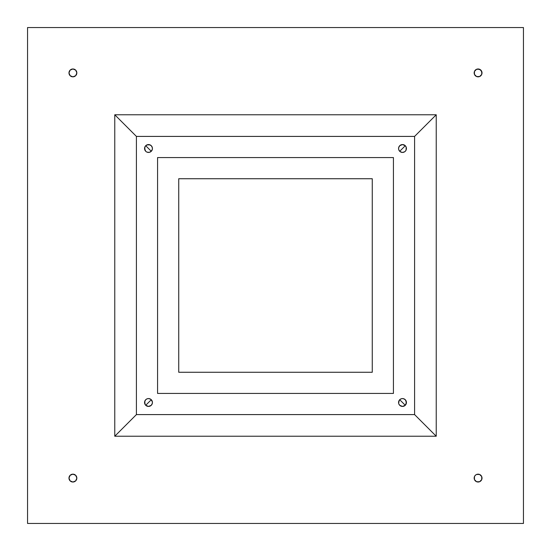 <?xml version="1.0" encoding="UTF-8"?>
<svg xmlns="http://www.w3.org/2000/svg" width="551" height="551" viewBox="0 0 551 551"><rect width="100%" height="100%" fill="white"/><g stroke="black" fill="none" stroke-linecap="round" stroke-linejoin="round"><path stroke-width="0.83" d="M178.738 178.738L372.262 178.738L372.262 372.262L178.738 372.262L178.738 178.738L178.738 372.262L372.262 372.262L372.262 178.738L178.738 178.738M393.428 157.572L157.572 157.572L393.428 157.572L393.428 393.428L393.428 157.572L157.572 157.572L157.572 393.428L393.428 393.428L157.572 393.428L157.572 157.572L157.572 393.428L393.428 393.428L393.428 157.572L393.428 393.428L157.572 393.428L157.572 157.572L393.428 157.572M71.403 76.541L72.904 76.837A3.933 3.933 0 0 1 68.978 72.904A3.933 3.933 0 0 1 72.904 68.978A3.933 3.933 0 0 0 70.122 75.68A3.933 3.933 0 0 0 72.904 76.837L75.687 75.687L76.837 72.904L75.687 70.129L72.904 68.978L70.129 70.129L68.978 72.904L70.129 75.687L72.904 76.837A3.933 3.933 0 0 0 75.68 75.694L76.541 74.413M482.022 72.904L480.871 70.129L478.096 68.978A3.933 3.933 0 0 1 482.022 72.904A3.933 3.933 0 0 1 478.096 76.837A3.933 3.933 0 0 1 474.163 72.904A3.933 3.933 0 0 1 478.096 68.978A3.933 3.933 0 0 0 475.306 75.68A3.933 3.933 0 0 0 478.096 76.837L479.597 76.541L481.726 74.413L481.726 71.403L479.597 69.274L476.587 69.274L474.459 71.403L474.459 74.413L476.587 76.541L479.597 76.541M479.597 474.459L478.096 474.163A3.933 3.933 0 0 1 482.022 478.096A3.933 3.933 0 0 1 478.096 482.022A3.933 3.933 0 0 1 474.163 478.096A3.933 3.933 0 0 1 478.096 474.163A3.933 3.933 0 0 0 474.466 479.604A3.933 3.933 0 0 0 478.096 482.022L479.597 481.726L481.726 479.597L481.726 476.587L479.597 474.459L476.587 474.459L475.313 475.313L474.459 476.587L474.459 479.597L476.587 481.726L479.597 481.726L481.726 479.597L482.022 478.096M68.978 478.096L70.129 480.871L72.904 482.022A3.933 3.933 0 0 1 68.978 478.096A3.933 3.933 0 0 1 72.904 474.163A3.933 3.933 0 0 0 70.122 480.871A3.933 3.933 0 0 0 72.904 482.022L75.687 480.871L76.837 478.096L75.687 475.313L72.904 474.163L70.129 475.313L68.978 478.096L70.129 480.871L72.904 482.022A3.933 3.933 0 0 0 75.694 475.32L74.413 474.459M405.274 399.716A3.933 3.933 0 0 0 404.682 399.234L404 398.869A3.933 3.933 0 0 0 401.741 398.642L403.263 398.642L405.281 399.716L406.431 402.499L405.281 405.281L399.716 399.716L405.281 405.281L402.499 406.431A3.933 3.933 0 0 1 398.566 402.499A3.933 3.933 0 0 1 402.499 398.566A3.933 3.933 0 0 1 406.431 402.499A3.933 3.933 0 0 1 402.499 406.431L399.716 405.281A3.933 3.933 0 0 0 402.499 406.431L400.997 406.128M401.727 398.642A3.933 3.933 0 0 0 400.315 399.227L401.734 398.642M398.642 401.741A3.933 3.933 0 0 0 398.642 403.256L399.227 400.315A3.933 3.933 0 0 0 398.642 401.727M398.648 403.277A3.933 3.933 0 0 0 398.862 403.993L398.642 403.263M398.869 404.014A3.933 3.933 0 0 0 399.716 405.274M149.259 398.642A3.933 3.933 0 0 0 147.007 398.862L148.501 398.566L150.685 399.227L152.358 401.734L152.358 403.263L151.284 405.281L148.501 406.431A3.933 3.933 0 0 1 144.569 402.499A3.933 3.933 0 0 1 148.501 398.566A3.933 3.933 0 0 1 152.434 402.499A3.933 3.933 0 0 1 148.501 406.431L145.719 405.281L151.284 399.716L145.719 405.281L145.23 404.682A3.933 3.933 0 0 0 145.712 405.267M146.986 398.869A3.933 3.933 0 0 0 145.726 399.716M145.712 399.723A3.933 3.933 0 0 0 145.23 404.675L144.644 401.734L145.719 399.716L147 398.869M145.733 405.288A3.933 3.933 0 0 0 148.501 406.431L147 406.128M145.712 145.733A3.933 3.933 0 0 0 145.237 146.311L145.719 145.719L151.284 151.284L145.719 145.719L147.737 144.644L149.266 144.644L151.284 145.719L152.358 147.737L152.358 149.266L151.284 151.284L149.266 152.358L147 152.131A3.933 3.933 0 0 0 148.501 152.434A3.933 3.933 0 0 1 144.569 148.501A3.933 3.933 0 0 1 148.501 144.569A3.933 3.933 0 0 0 145.733 145.712M145.23 146.325A3.933 3.933 0 0 0 145.712 151.277L144.569 148.501L145.23 146.318M145.726 151.284A3.933 3.933 0 0 0 146.986 152.131M400.997 144.872L402.499 144.569A3.933 3.933 0 0 0 399.723 145.712L402.499 144.569L405.281 145.719L399.716 151.284L405.281 145.719L406.128 147L406.431 148.501L405.77 150.685L404.682 151.773L402.499 152.434A3.933 3.933 0 0 1 398.566 148.501A3.933 3.933 0 0 1 402.499 144.569L404 144.872M399.716 145.726A3.933 3.933 0 0 0 398.869 146.986M399.227 146.318L398.869 147A3.933 3.933 0 0 0 398.642 149.259L398.642 147.737L399.716 145.719M398.642 149.273A3.933 3.933 0 0 0 399.227 150.685L398.642 149.266M401.741 152.358A3.933 3.933 0 0 0 402.499 152.434L400.315 151.773A3.933 3.933 0 0 0 401.727 152.358M523.45 27.55L523.45 523.45L27.55 523.45L27.55 27.55L523.45 27.55L523.45 523.45L27.55 523.45L27.55 27.55L523.45 27.55M114.766 436.234L436.234 436.234L436.234 114.766L114.766 114.766L114.766 436.234L136.407 414.593L414.593 414.593L136.407 414.593L136.407 136.407L414.593 136.407L414.593 414.593L436.234 436.234L114.766 436.234L114.766 114.766L436.234 114.766L436.234 436.234L414.593 414.593L414.593 136.407L436.234 114.766L414.593 136.407L136.407 136.407L114.766 114.766L136.407 136.407L136.407 414.593L114.766 436.234M474.459 71.403L474.163 72.904M475.313 75.687L476.587 76.541M478.096 76.837A3.933 3.933 0 0 0 480.871 75.694L481.726 74.413M75.68 475.306A3.933 3.933 0 0 0 72.904 474.163L71.403 474.459M70.129 475.313L69.274 476.587M76.541 479.597L76.837 478.096M475.313 475.313L474.459 476.587M474.163 478.096L474.459 479.597M475.313 480.871L476.587 481.726M75.694 75.68A3.933 3.933 0 0 0 72.904 68.978L70.129 70.129L68.978 72.904M76.837 72.904L76.541 71.403M75.687 70.129L74.413 69.274M399.716 405.281L398.869 404M398.869 400.997L400.315 399.227M146.318 151.773L145.719 151.284M400.997 152.131L399.227 150.685M406.128 400.997L406.128 404M404 406.128L402.499 406.431A3.933 3.933 0 0 0 405.267 405.288M150.003 398.869L150.685 399.227A3.933 3.933 0 0 0 149.273 398.642M152.358 401.741A3.933 3.933 0 0 1 152.138 403.993L151.773 404.682A3.933 3.933 0 0 0 152.131 404.014M150.003 406.128L148.501 406.431A3.933 3.933 0 0 0 151.277 405.288M144.872 404L144.872 400.997M147 144.872L150.003 144.872M152.131 150.003L151.773 150.685A3.933 3.933 0 0 0 152.358 149.273M144.872 150.003L144.872 147M406.128 147L406.128 150.003M405.267 145.712A3.933 3.933 0 0 0 402.499 144.569A3.933 3.933 0 0 1 406.431 148.501A3.933 3.933 0 0 1 402.499 152.434A3.933 3.933 0 0 0 403.993 152.138M404.014 152.131A3.933 3.933 0 0 0 405.274 151.284M405.288 151.277A3.933 3.933 0 0 0 405.288 145.733M151.277 145.712A3.933 3.933 0 0 0 148.501 144.569A3.933 3.933 0 0 1 152.434 148.501A3.933 3.933 0 0 1 148.501 152.434A3.933 3.933 0 0 0 149.259 152.358M149.273 152.358A3.933 3.933 0 0 0 150.685 151.773M152.358 149.259A3.933 3.933 0 0 0 152.138 147.007M152.131 146.986A3.933 3.933 0 0 0 151.284 145.726M151.284 405.274A3.933 3.933 0 0 0 151.766 404.682M152.358 401.727A3.933 3.933 0 0 0 151.773 400.315M405.288 405.267A3.933 3.933 0 0 0 405.288 399.723M404.682 399.227A3.933 3.933 0 0 0 404.014 398.869M72.904 474.163A3.933 3.933 0 0 1 76.837 478.096A3.933 3.933 0 0 1 72.904 482.022M478.096 482.022A3.933 3.933 0 0 0 480.878 475.32A3.933 3.933 0 0 0 478.096 474.163M480.878 75.68A3.933 3.933 0 0 0 478.096 68.978M72.904 68.978A3.933 3.933 0 0 1 76.837 72.904A3.933 3.933 0 0 1 72.904 76.837"/></g></svg>
